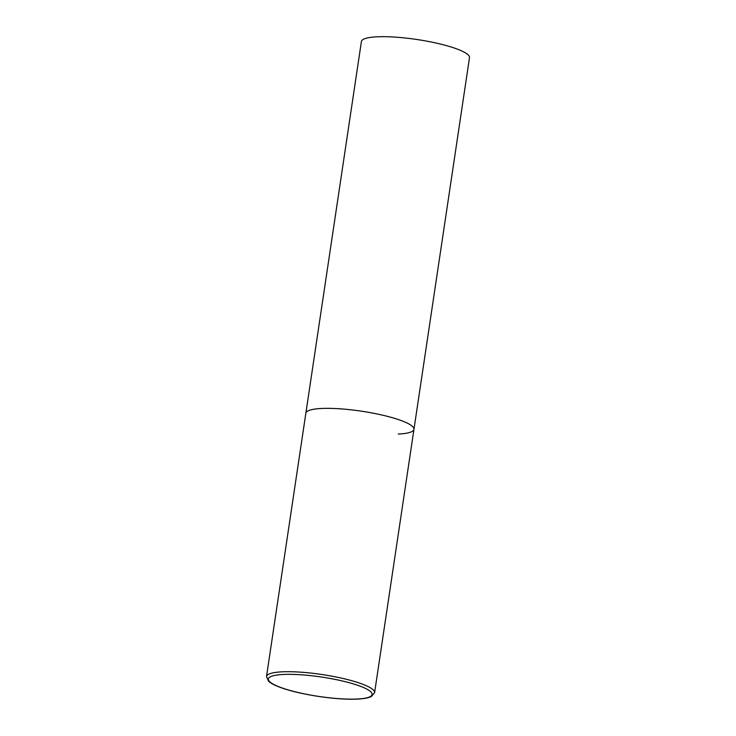 <?xml version="1.0" encoding="UTF-8"?>
<svg xmlns="http://www.w3.org/2000/svg" width="736" height="736" viewBox="0 0 736 736"><rect width="100%" height="100%" fill="white"/><g stroke="black" fill="none" stroke-linecap="round" stroke-linejoin="round"><path stroke-width="1.1" d="M398.029 419.446A54.648 10.203 -171.5 0 0 339.839 408.802A54.648 10.203 -171.5 0 0 305.863 413.19A54.648 10.203 8.5 0 1 321.568 408.471A54.648 10.203 8.5 0 1 381.22 414.865A54.648 10.203 8.5 0 1 413.954 429.346A54.648 10.203 -171.5 0 0 398.029 419.446M266.506 676.54L268.53 681.196C271.216 683.661 276.129 686.081 283.259 688.436C301.466 694.655 333.61 699.577 353.51 699.2C361.836 699.117 367.77 698.234 371.303 696.55L374.596 692.696A54.648 10.203 -171.5 0 0 358.671 682.806A54.648 10.203 -171.5 0 0 300.481 672.152A54.648 10.203 -171.5 0 0 266.506 676.54L361.404 41.52A54.648 10.203 8.5 0 1 377.117 36.8A54.648 10.203 8.5 0 1 436.77 43.194A54.648 10.203 8.5 0 1 469.494 57.675L413.954 429.346A54.648 10.203 8.5 0 1 398.25 434.056M356.831 685.004A52.458 9.789 -171.5 0 0 283.424 674.461A52.458 9.789 -171.5 0 0 283.636 688.482A52.458 9.789 -171.5 0 0 357.034 699.025A52.458 9.789 -171.5 0 0 356.831 685.004M413.954 429.346L374.596 692.696"/></g></svg>
